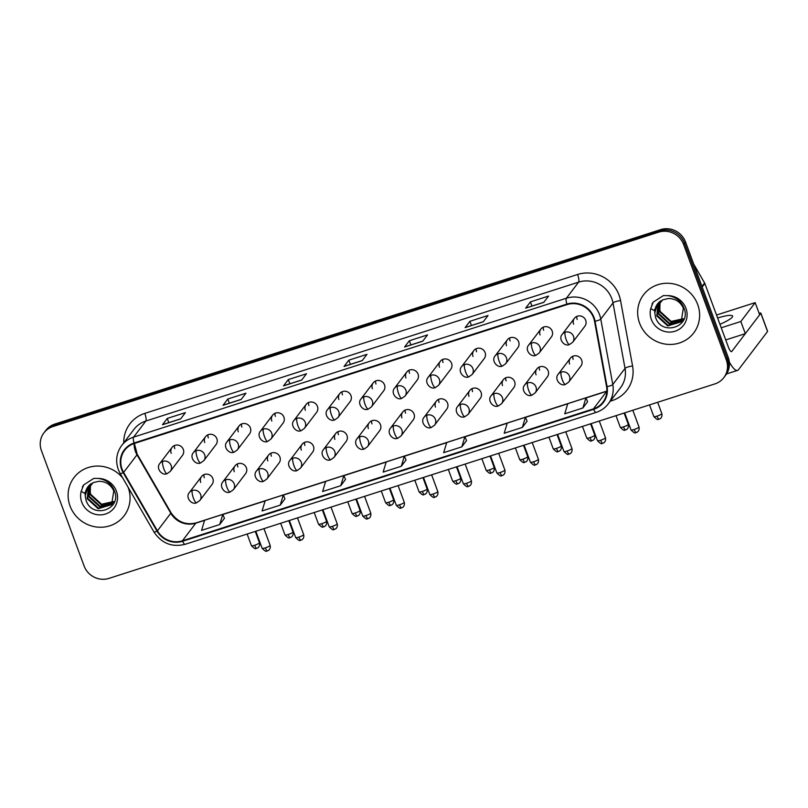 <?xml version="1.0" encoding="UTF-8"?>
<svg xmlns="http://www.w3.org/2000/svg" width="808" height="808" viewBox="0 0 808 808"><rect width="100%" height="100%" fill="white"/><g stroke="black" fill="none" stroke-linecap="round" stroke-linejoin="round"><path stroke-width="1.21" d="M235.098 465.761L222.907 481.79A6.565 6.262 -142.8 0 1 234.189 483.82A6.565 6.262 -142.8 0 1 233.371 489.739L245.551 473.71A6.565 6.262 -142.8 0 0 241.198 463.459A6.565 6.262 -142.8 0 0 234.269 471.68M268.63 454.995L256.439 471.034A6.565 6.262 -142.8 0 1 267.721 473.064A6.565 6.262 -142.8 0 1 266.903 478.972L279.083 462.944A6.565 6.262 -142.8 0 0 274.73 452.702A6.565 6.262 -142.8 0 0 267.801 460.913M302.162 444.238L289.971 460.267A6.565 6.262 -142.8 0 1 301.253 462.297A6.565 6.262 -142.8 0 1 300.435 468.216L312.615 452.187A6.565 6.262 -142.8 0 0 308.262 441.936A6.565 6.262 -142.8 0 0 301.334 450.147M335.694 433.472L323.513 449.5A6.565 6.262 -142.8 0 1 334.785 451.541A6.565 6.262 -142.8 0 1 333.967 457.449L346.147 441.421A6.565 6.262 -142.8 0 0 341.794 431.179A6.565 6.262 -142.8 0 0 334.865 439.39M369.226 422.715L357.045 438.744A6.565 6.262 -142.8 0 1 368.317 440.774A6.565 6.262 -142.8 0 1 367.499 446.693L379.679 430.654A6.565 6.262 -142.8 0 0 375.326 420.413A6.565 6.262 -142.8 0 0 368.397 428.624M402.758 411.949L390.577 427.977A6.565 6.262 -142.8 0 1 401.849 430.007A6.565 6.262 -142.8 0 1 401.031 435.926L413.211 419.897A6.565 6.262 -142.8 0 0 408.858 409.656A6.565 6.262 -142.8 0 0 401.93 417.867M436.29 401.192L424.109 417.221A6.565 6.262 -142.8 0 1 435.381 419.251A6.565 6.262 -142.8 0 1 434.563 425.17L446.743 409.131A6.565 6.262 -142.8 0 0 442.39 398.889A6.565 6.262 -142.8 0 0 435.462 407.101M469.822 390.426L457.641 406.454A6.565 6.262 -142.8 0 1 468.913 408.484A6.565 6.262 -142.8 0 1 468.095 414.403L480.275 398.374A6.565 6.262 -142.8 0 0 475.922 388.133A6.565 6.262 -142.8 0 0 468.994 396.344M503.354 379.659L491.173 395.698A6.565 6.262 -142.8 0 1 502.445 397.728A6.565 6.262 -142.8 0 1 501.627 403.636L513.807 387.608A6.565 6.262 -142.8 0 0 509.454 377.366A6.565 6.262 -142.8 0 0 502.526 385.578M536.886 368.902L524.705 384.931A6.565 6.262 -142.8 0 1 535.977 386.961A6.565 6.262 -142.8 0 1 535.159 392.88L547.339 376.851A6.565 6.262 -142.8 0 0 542.986 366.6A6.565 6.262 -142.8 0 0 536.058 374.821M570.418 358.136L558.237 374.175A6.565 6.262 -142.8 0 1 569.509 376.205A6.565 6.262 -142.8 0 1 568.691 382.113L580.871 366.085A6.565 6.262 -142.8 0 0 576.518 355.843A6.565 6.262 -142.8 0 0 569.59 364.055M201.566 476.518L189.375 492.557A6.565 6.262 -142.8 0 1 200.657 494.587A6.565 6.262 -142.8 0 1 199.839 500.495L212.019 484.467A6.565 6.262 -142.8 0 0 207.666 474.225A6.565 6.262 -142.8 0 0 200.738 482.437M205.575 436.653L193.385 452.682A6.565 6.262 -142.8 0 1 204.666 454.712A6.565 6.262 -142.8 0 1 203.838 460.631L216.029 444.602A6.565 6.262 -142.8 0 0 211.676 434.361A6.565 6.262 -142.8 0 0 204.747 442.572M239.107 425.897L226.917 441.925A6.565 6.262 -142.8 0 1 238.198 443.956A6.565 6.262 -142.8 0 1 237.37 449.874L249.561 433.835A6.565 6.262 -142.8 0 0 245.208 423.594A6.565 6.262 -142.8 0 0 238.279 431.805M272.639 415.13L260.449 431.159A6.565 6.262 -142.8 0 1 271.73 433.189A6.565 6.262 -142.8 0 1 270.902 439.108L283.093 423.079A6.565 6.262 -142.8 0 0 278.74 412.837A6.565 6.262 -142.8 0 0 271.811 421.049M306.171 404.364L293.981 420.402A6.565 6.262 -142.8 0 1 305.262 422.433A6.565 6.262 -142.8 0 1 304.434 428.351L316.625 412.312A6.565 6.262 -142.8 0 0 312.272 402.071A6.565 6.262 -142.8 0 0 305.343 410.282M339.703 393.607L327.513 409.636A6.565 6.262 -142.8 0 1 338.794 411.666A6.565 6.262 -142.8 0 1 337.966 417.584L350.157 401.556A6.565 6.262 -142.8 0 0 345.804 391.314A6.565 6.262 -142.8 0 0 338.875 399.526M373.235 382.841L361.045 398.879A6.565 6.262 -142.8 0 1 372.326 400.909A6.565 6.262 -142.8 0 1 371.498 406.818L383.689 390.789A6.565 6.262 -142.8 0 0 379.336 380.548A6.565 6.262 -142.8 0 0 372.407 388.759M406.767 372.084L394.577 388.113A6.565 6.262 -142.8 0 1 405.858 390.143A6.565 6.262 -142.8 0 1 405.03 396.061L417.221 380.033A6.565 6.262 -142.8 0 0 412.868 369.781A6.565 6.262 -142.8 0 0 405.939 378.003M440.299 361.317L428.109 377.356A6.565 6.262 -142.8 0 1 439.39 379.386A6.565 6.262 -142.8 0 1 438.562 385.295L450.753 369.266A6.565 6.262 -142.8 0 0 446.4 359.025A6.565 6.262 -142.8 0 0 439.471 367.236M473.831 350.561L461.641 366.59A6.565 6.262 -142.8 0 1 472.922 368.62A6.565 6.262 -142.8 0 1 472.094 374.538L484.285 358.51A6.565 6.262 -142.8 0 0 479.932 348.258A6.565 6.262 -142.8 0 0 473.003 356.469M507.363 339.794L495.173 355.823A6.565 6.262 -142.8 0 1 506.454 357.863A6.565 6.262 -142.8 0 1 505.626 363.772L517.817 347.743A6.565 6.262 -142.8 0 0 513.464 337.502A6.565 6.262 -142.8 0 0 506.535 345.713M540.895 329.038L528.705 345.066A6.565 6.262 -142.8 0 1 539.986 347.097A6.565 6.262 -142.8 0 1 539.158 353.015L551.349 336.976A6.565 6.262 -142.8 0 0 546.996 326.735A6.565 6.262 -142.8 0 0 540.067 334.946M574.427 318.271L562.237 334.3A6.565 6.262 -142.8 0 1 573.518 336.33A6.565 6.262 -142.8 0 1 572.69 342.249L584.881 326.22A6.565 6.262 -142.8 0 0 580.528 315.979A6.565 6.262 -142.8 0 0 573.599 324.19M172.043 447.42L159.853 463.449A6.565 6.262 -142.8 0 1 171.134 465.479A6.565 6.262 -142.8 0 1 170.306 471.397L182.497 455.359A6.565 6.262 -142.8 0 0 178.144 445.117A6.565 6.262 -142.8 0 0 171.215 453.328M174.801 448.622A6.565 6.262 37.2 0 1 174.457 445.531M577.185 319.473A6.565 6.262 37.2 0 1 576.841 316.382M543.653 330.24A6.565 6.262 37.2 0 1 543.309 327.149M510.121 340.996A6.565 6.262 37.2 0 1 509.777 337.916M476.589 351.763A6.565 6.262 37.2 0 1 476.245 348.672M443.057 362.519A6.565 6.262 37.2 0 1 442.713 359.439M409.525 373.286A6.565 6.262 37.2 0 1 409.181 370.195M375.993 384.042A6.565 6.262 37.2 0 1 375.649 380.962M342.461 394.809A6.565 6.262 37.2 0 1 342.117 391.718M308.929 405.566A6.565 6.262 37.2 0 1 308.585 402.485M275.397 416.332A6.565 6.262 37.2 0 1 275.053 413.241M241.865 427.089A6.565 6.262 37.2 0 1 241.521 424.008M208.333 437.855A6.565 6.262 37.2 0 1 207.989 434.765M204.323 477.72A6.565 6.262 37.2 0 1 203.98 474.639M573.175 359.338A6.565 6.262 37.2 0 1 572.832 356.257M539.643 370.104A6.565 6.262 37.2 0 1 539.3 367.014M506.111 380.861A6.565 6.262 37.2 0 1 505.768 377.78M472.579 391.627A6.565 6.262 37.2 0 1 472.236 388.537M439.047 402.384A6.565 6.262 37.2 0 1 438.704 399.304M405.515 413.151A6.565 6.262 37.2 0 1 405.172 410.06M371.983 423.917A6.565 6.262 37.2 0 1 371.64 420.827M338.451 434.674A6.565 6.262 37.2 0 1 338.108 431.593M304.919 445.44A6.565 6.262 37.2 0 1 304.576 442.35M271.387 456.197A6.565 6.262 37.2 0 1 271.044 453.116M237.855 466.963A6.565 6.262 37.2 0 1 237.512 463.873M70.033 505.98A31.512 30.058 -142.8 0 0 94.879 526.755A31.512 30.058 -142.8 0 0 124.169 515.726A31.512 30.058 -142.8 0 0 128.139 487.335A31.512 30.058 -142.8 0 0 128.129 487.295A31.512 30.058 -142.8 0 1 128.139 487.335A31.512 30.058 -142.8 0 1 124.169 515.726A31.512 30.058 -142.8 0 1 94.879 526.755A31.512 30.058 -142.8 0 1 70.033 505.98A31.512 30.058 -142.8 0 1 73.993 477.589A31.512 30.058 -142.8 0 0 70.033 505.98M639.593 323.18A31.512 30.058 -142.8 0 0 664.439 343.956A31.512 30.058 -142.8 0 0 693.729 332.926A31.512 30.058 -142.8 0 0 697.698 304.535A31.512 30.058 -142.8 0 0 672.842 283.76A31.512 30.058 -142.8 0 0 643.552 294.789A31.512 30.058 -142.8 0 0 639.593 323.18A31.512 30.058 -142.8 0 0 664.439 343.956A31.512 30.058 -142.8 0 0 693.729 332.926A31.512 30.058 -142.8 0 0 697.698 304.535A31.512 30.058 -142.8 0 0 672.842 283.76A31.512 30.058 -142.8 0 0 643.552 294.789A31.512 30.058 -142.8 0 0 639.593 323.18M122.079 469.135A21.008 20.038 37.2 0 1 124.725 450.197A21.008 20.038 37.2 0 1 134.259 443.491L567.034 304.596A21.008 20.038 37.2 0 1 594.536 321.271L606.566 386.699A21.008 20.038 37.2 0 1 602.96 402.162A21.008 20.038 37.2 0 1 593.425 408.868L182.426 540.784A21.008 20.038 37.2 0 1 157.419 530.846L123.624 472.407A21.008 20.038 37.2 0 1 122.079 469.135M121.594 469.286A21.533 20.543 -142.8 0 0 123.18 472.65L156.974 531.088A21.533 20.543 -142.8 0 0 182.608 541.269L593.607 409.353A21.533 20.543 -142.8 0 0 607.071 386.628L595.052 321.2A21.533 20.543 -142.8 0 0 566.852 304.101L134.078 443.006A21.533 20.543 -142.8 0 0 121.594 469.286M723.817 377.629L725.725 375.114A19.695 18.786 -142.8 0 0 728.21 357.368L685.538 242.006L684.578 243.269A19.695 18.786 -142.8 0 0 659.682 230.876L53.803 425.331A19.695 18.786 -142.8 0 0 44.864 431.634A19.695 18.786 -142.8 0 1 53.803 425.331L659.682 230.876A19.695 18.786 -142.8 0 1 684.578 243.269L727.25 358.621L684.578 243.269L683.619 244.521A19.695 18.786 -142.8 0 0 658.732 232.138L52.853 426.594A19.695 18.786 -142.8 0 0 43.905 432.886A19.695 18.786 -142.8 0 0 41.43 450.632L84.103 565.994A19.695 18.786 -142.8 0 0 108.999 578.376L714.878 383.921A19.695 18.786 -142.8 0 0 723.817 377.629A19.695 18.786 -142.8 0 0 726.291 359.883L683.619 244.521M724.776 376.366A19.695 18.786 -142.8 0 0 727.25 358.621A19.695 18.786 -142.8 0 1 724.776 376.366M543.794 302.344L548.582 296.061L530.422 301.889L525.644 308.171L543.794 302.344M525.836 308.03L543.885 302.243L525.836 308.03A5.252 1.313 72.2 0 0 525.644 308.171M531.967 306.06L530.422 301.889M483.275 321.776L488.052 315.484L469.892 321.311L465.115 327.604L483.275 321.776M465.307 327.452L483.356 321.665L465.307 327.452A5.252 1.313 72.2 0 0 465.115 327.604M471.438 325.493L469.892 321.311M422.746 341.198L427.523 334.916L409.363 340.744L404.586 347.026L422.746 341.198M404.778 346.885L422.826 341.087L404.778 346.885A5.252 1.313 72.2 0 0 404.586 347.026M410.908 344.915L409.363 340.744M180.638 418.908L185.416 412.615L167.256 418.443L162.479 424.735L180.638 418.908M162.671 424.584L180.719 418.796L162.671 424.584A5.252 1.313 72.2 0 0 162.479 424.735M168.801 422.624L167.256 418.443M241.168 399.475L245.945 393.193L227.785 399.021L223.008 405.303L241.168 399.475M223.2 405.161L241.249 399.364L223.2 405.161A5.252 1.313 72.2 0 0 223.008 405.303M229.331 403.192L227.785 399.021M301.687 380.053L306.474 373.761L288.315 379.588L283.527 385.881L301.687 380.053M283.719 385.739L301.778 379.942L283.729 385.739A5.252 1.313 72.2 0 0 283.719 385.739A5.252 1.313 72.2 0 0 283.527 385.881M289.86 383.77L288.315 379.588M362.216 360.62L366.994 354.338L348.834 360.166L344.056 366.458L362.216 360.62M344.248 366.307L362.297 360.519L344.248 366.307A5.252 1.313 72.2 0 0 344.056 366.458M350.379 364.337L348.834 360.166M122.715 477.952A31.512 30.058 -142.8 0 0 73.993 477.589A31.512 30.058 -142.8 0 1 122.715 477.952M522.352 427.422L527.079 421.19L525.422 417.271L507.262 423.099L504.192 433.25L522.352 427.422L525.422 417.271M582.881 407.989L585.941 397.839L567.792 403.667L564.721 413.817L582.881 407.989L587.588 401.728M340.774 485.699L343.834 475.548L325.674 481.376L322.614 491.527L340.774 485.699L345.481 479.427M280.245 505.121L283.305 494.971L265.155 500.798L262.085 510.949L280.245 505.121L284.951 498.859M219.715 524.543L222.786 514.403L204.626 520.231L201.556 530.371L219.715 524.543L224.432 518.281M461.822 446.844L464.893 436.694L446.733 442.521L443.663 452.672L461.822 446.844L466.539 440.572M401.293 466.267L404.364 456.116L386.204 461.944L383.133 472.094L401.293 466.267L406.01 460.005M404.364 456.116L406.03 460.045M343.834 475.548L345.501 479.467M283.305 494.971L284.971 498.9M222.786 514.403L224.442 518.322M464.893 436.694L466.559 440.623M585.941 397.839L587.608 401.768M685.538 242.006A19.695 18.786 -142.8 0 0 660.641 229.624L54.762 424.079A19.695 18.786 -142.8 0 0 45.824 430.371L43.905 432.886M91.253 483.659A14.847 14.16 -142.8 0 0 87.981 486.729A14.847 14.16 -142.8 0 0 85.224 495.779L86.032 500.202C91.93 519.413 121.675 509.666 114.686 491.557C111.888 484.043 106.454 479.659 98.384 478.427L93.799 478.386L83.678 484.941L81.204 491.274L84.335 493.254L93.152 482.639L98.808 481.305C105.828 481.396 110.817 484.598 113.787 490.921L111.595 504.667L98.172 508.727L87.183 498.708L88.658 485.921M113.484 501.829L101.202 504.737L90.223 494.708L90.486 484.224M113.615 501.546L101.586 504.232L90.597 494.213L89.819 490.506A14.847 14.16 -142.8 0 1 90.668 484.093M112.868 502.94L99.687 506.727L88.698 496.708L89.526 485.032M113.029 502.677L100.071 506.232L89.082 496.203L89.759 484.82M112.352 503.727L98.546 508.232L87.567 498.203L88.87 485.689M85.224 495.779L88.062 486.628M82.365 486.931L83.85 484.719M660.813 300.859A14.847 14.16 -142.8 0 0 657.54 303.929A14.847 14.16 -142.8 0 0 654.783 312.979L655.591 317.403C661.489 336.613 691.234 326.866 684.245 308.757C681.447 301.243 676.013 296.859 667.943 295.627L663.358 295.587L653.238 302.142L650.763 308.474L653.894 310.454L662.712 299.839L668.367 298.506C675.387 298.596 680.376 301.798 683.346 308.121L681.154 321.867L667.731 325.927L656.742 315.908L658.217 303.121M683.043 319.029L670.761 321.938L659.783 311.908L660.045 301.424M683.174 318.746L671.145 321.433L660.156 311.413L659.379 307.707A14.847 14.16 -142.8 0 1 660.227 301.293M682.427 320.14L669.246 323.927L658.257 313.908L659.086 302.232M682.588 319.877L669.63 323.432L658.641 313.403L659.318 302.02M681.912 320.928L668.105 325.432L657.126 315.403L658.429 302.889M654.783 312.979L657.631 303.828M651.925 304.131L653.409 301.919M729.291 361.923A26.26 6.575 72.2 0 0 737.553 370.397A26.26 6.575 72.2 0 0 738.512 369.68L767.55 331.492L760.813 313.272L731.775 351.47A6.565 1.646 -107.8 0 1 731.533 351.652A6.565 1.646 -107.8 0 1 728.331 346.965L704.849 283.487L702.182 287.002M760.813 313.272A3.283 0.545 -20.3 0 0 760.863 313.11L767.6 331.32A3.283 0.545 159.7 0 1 767.55 331.492M760.863 313.11A3.283 0.545 -20.3 0 0 759.096 313.251M693.729 264.145L704.606 282.972A3.283 3.131 37.2 0 1 704.849 283.487M719.948 324.301A21.008 3.505 -20.3 0 0 732.604 316.049A21.008 3.505 -20.3 0 0 717.625 318.019M721.241 327.785L740.835 321.503L755.167 302.636L716.524 315.039M725.736 339.936L745.33 333.643L759.661 314.787L755.167 302.636M740.835 321.503L745.33 333.643M134.189 443.511A21.008 20.038 -142.8 0 0 135.461 451.531A21.008 20.038 -142.8 0 0 137.007 454.813L170.801 513.242A21.008 20.038 -142.8 0 0 195.809 523.18L204.586 520.362M123.745 442.804A32.825 31.31 37.2 0 1 144.794 413.383L577.568 274.488A6.565 1.646 -107.8 0 1 578.619 282.133L145.844 421.029A26.26 25.048 -142.8 0 0 133.926 429.422L121.685 445.511A26.26 25.048 37.2 0 1 133.613 437.118A6.565 1.646 72.2 0 0 134.078 443.006M577.568 274.488A32.825 31.31 37.2 0 1 619.059 295.132A32.825 31.31 37.2 0 1 620.544 300.546L632.573 365.974A32.825 31.31 37.2 0 1 612.05 400.627L610.303 401.182M611.808 298.647A26.26 25.048 -142.8 0 0 578.619 282.133L566.378 298.223A26.26 25.048 37.2 0 1 600.768 319.079L612.787 384.497A26.26 25.048 37.2 0 1 608.293 403.828L620.524 387.729A26.26 25.048 -142.8 0 0 625.028 368.408L612.999 302.98A26.26 25.048 -142.8 0 0 611.808 298.647M121.685 445.511C116.463 452.823 115.332 460.823 118.281 469.509L120.2 473.599A6.565 0.798 -30 0 0 123.18 472.65M120.2 473.599L153.995 532.028C161.651 543.41 172.033 547.501 185.133 544.309A6.565 1.646 -107.8 0 1 182.608 541.269M593.607 409.353A6.565 1.646 72.2 0 0 596.132 412.403C601.081 410.777 605.141 407.919 608.293 403.828M607.071 386.628A6.565 1.364 -10.4 0 0 612.787 384.497L625.028 368.408A6.565 1.364 169.6 0 1 632.573 365.974M153.995 532.028A6.565 0.798 -30 0 0 156.974 531.088M595.052 321.2A6.565 1.364 -10.4 0 0 600.768 319.079L612.999 302.98A6.565 1.364 169.6 0 1 620.544 300.546M566.852 304.101A6.565 1.646 -107.8 0 1 566.378 298.223L133.613 437.118L145.844 421.029A6.565 1.646 -107.8 0 0 144.794 413.383M658.732 232.138L660.641 229.624M52.853 426.594L54.762 424.079M726.291 359.883L728.21 357.368M611.595 399.485A6.565 1.646 -107.8 0 1 612.05 400.627M593.425 408.868L606.808 391.264A21.008 20.038 -142.8 0 0 606.879 391.244M123.624 472.407L137.007 454.813A11.817 1.424 150 0 0 137.208 454.237L171.003 512.666A11.817 1.424 150 0 1 170.801 513.242L157.419 530.846M182.426 540.784L195.809 523.18A11.817 2.959 -107.8 0 1 196.243 522.857L606.889 391.062M222.826 514.504L265.115 500.94M283.356 495.082L325.634 481.507M343.885 475.649L386.163 462.085M404.414 456.227L446.693 442.653M464.933 436.805L507.222 423.23M525.463 417.372L567.751 403.808M585.992 397.95L606.808 391.264A11.817 2.959 -107.8 0 1 606.879 391.183M162.842 461.348A6.565 1.646 72.2 0 0 163.893 468.994A6.565 1.646 -107.8 0 0 167.094 473.67C162.075 476.185 155.52 468.125 159.853 463.449M254.672 545.249A4.272 0.707 159.7 0 1 251.45 545.713C254.086 548.38 255.611 549.288 255.995 548.46L256.752 548.289A4.272 1.071 -107.8 0 1 254.672 545.249A4.272 0.707 159.7 0 0 259.449 542.754L255.267 531.432M256.914 548.178A4.272 1.071 -107.8 0 1 256.752 548.289L257.712 547.844C257.368 548.208 260.307 546.632 259.449 542.754M265.367 547.854A4.272 0.707 159.7 0 1 262.146 548.309C264.782 550.975 266.307 551.894 266.701 551.066L267.448 550.894A4.272 1.071 -107.8 0 1 265.367 547.854A4.272 0.707 159.7 0 0 270.145 545.35L263.964 528.644M267.61 550.783A4.272 1.071 -107.8 0 1 267.448 550.894L268.408 550.45C268.064 550.814 271.003 549.238 270.145 545.35M192.365 490.456A6.565 1.646 72.2 0 0 193.415 498.102A6.565 1.646 -107.8 0 0 196.617 502.778C191.597 505.293 185.042 497.233 189.375 492.557M196.374 450.591A6.565 1.646 72.2 0 0 197.425 458.227A6.565 1.646 -107.8 0 0 200.626 462.913C195.607 465.428 189.052 457.368 193.385 452.682M288.204 534.492A4.272 0.707 159.7 0 1 284.982 534.947C287.618 537.613 289.143 538.532 289.527 537.704L290.284 537.532A4.272 1.071 -107.8 0 1 288.204 534.492A4.272 0.707 159.7 0 0 292.981 531.987L288.799 520.675M290.446 537.411A4.272 1.071 -107.8 0 1 290.284 537.532L291.244 537.088C290.9 537.451 293.839 535.866 292.981 531.987M229.906 439.825A6.565 1.646 72.2 0 0 230.957 447.47A6.565 1.646 -107.8 0 0 234.158 452.147C229.139 454.662 222.584 446.602 226.917 441.925M321.736 523.725A4.272 0.707 159.7 0 1 318.514 524.19C321.15 526.846 322.675 527.765 323.059 526.937L323.816 526.765A4.272 1.071 -107.8 0 1 321.736 523.725A4.272 0.707 159.7 0 0 326.513 521.221L322.331 509.909M323.978 526.654A4.272 1.071 -107.8 0 1 323.816 526.765L324.776 526.321C324.432 526.685 327.371 525.109 326.513 521.221M263.438 429.068A6.565 1.646 72.2 0 0 264.489 436.704A6.565 1.646 -107.8 0 0 267.69 441.39C262.671 443.905 256.116 435.845 260.449 431.159M355.267 512.969A4.272 0.707 159.7 0 1 352.046 513.423C354.682 516.09 356.207 517.009 356.591 516.171L357.348 516.009A4.272 1.071 -107.8 0 1 355.267 512.969A4.272 0.707 159.7 0 0 360.045 510.464L355.863 499.152M357.51 515.888A4.272 1.071 -107.8 0 1 357.348 516.009L358.308 515.565C357.964 515.918 360.903 514.342 360.045 510.464M296.97 418.302A6.565 1.646 72.2 0 0 298.021 425.947A6.565 1.646 -107.8 0 0 301.222 430.624C296.203 433.139 289.648 425.079 293.981 420.402M388.799 502.202A4.272 0.707 159.7 0 1 385.578 502.657C388.214 505.323 389.739 506.242 390.123 505.414L390.88 505.242A4.272 1.071 -107.8 0 1 388.799 502.202A4.272 0.707 159.7 0 0 393.577 499.697L389.395 488.386M391.042 505.131A4.272 1.071 -107.8 0 1 390.88 505.242L391.84 504.798C391.496 505.162 394.435 503.586 393.577 499.697M298.899 537.088A4.272 0.707 159.7 0 1 295.678 537.552C298.314 540.219 299.839 541.138 300.233 540.3L300.98 540.138A4.272 1.071 -107.8 0 1 298.899 537.088A4.272 0.707 159.7 0 0 303.677 534.593L297.495 517.878M301.142 540.017A4.272 1.071 -107.8 0 1 300.98 540.138L301.94 539.693C301.596 540.047 304.535 538.471 303.677 534.593M225.897 479.689A6.565 1.646 72.2 0 0 226.947 487.335A6.565 1.646 -107.8 0 0 230.149 492.011C225.129 494.536 218.574 486.477 222.907 481.79M332.431 526.331A4.272 0.707 159.7 0 1 329.209 526.786C331.846 529.452 333.371 530.371 333.765 529.543L334.512 529.371A4.272 1.071 -107.8 0 1 332.431 526.331A4.272 0.707 159.7 0 0 337.209 523.826L331.027 507.121M334.674 529.26A4.272 1.071 -107.8 0 1 334.512 529.371L335.471 528.927C335.128 529.29 338.067 527.715 337.209 523.826M259.429 468.933A6.565 1.646 72.2 0 0 260.479 476.579A6.565 1.646 -107.8 0 0 263.681 481.255C258.661 483.77 252.106 475.71 256.439 471.034M365.963 515.565A4.272 0.707 159.7 0 1 362.741 516.029C365.378 518.696 366.903 519.605 367.297 518.776L368.044 518.615A4.272 1.071 -107.8 0 1 365.963 515.565A4.272 0.707 159.7 0 0 370.741 513.07L364.56 496.354M368.206 518.494A4.272 1.071 -107.8 0 1 368.044 518.615L369.004 518.16C368.66 518.524 371.599 516.948 370.741 513.07M292.961 458.166A6.565 1.646 72.2 0 0 294.011 465.812A6.565 1.646 -107.8 0 0 297.213 470.488C292.193 473.003 285.638 464.943 289.971 460.267M81.204 491.274A18.786 17.907 -142.8 0 0 81.77 502.212A18.786 17.907 -142.8 0 0 105.505 514.029A18.786 17.907 -142.8 0 0 116.403 491.102A18.786 17.907 -142.8 0 0 98.384 478.427M650.763 308.474A18.786 17.907 -142.8 0 0 651.329 319.413A18.786 17.907 -142.8 0 0 675.064 331.229A18.786 17.907 -142.8 0 0 685.962 308.303A18.786 17.907 -142.8 0 0 667.943 295.627M731.775 351.47L731.24 351.642M701.97 286.446L704.606 282.972M330.502 407.535A6.565 1.646 72.2 0 0 331.553 415.181A6.565 1.646 -107.8 0 0 334.754 419.867C329.735 422.382 323.18 414.322 327.513 409.636M422.332 491.446A4.272 0.707 159.7 0 1 419.11 491.9C421.746 494.567 423.271 495.486 423.655 494.647L424.412 494.486A4.272 1.071 -107.8 0 1 422.332 491.446A4.272 0.707 159.7 0 0 427.109 488.941L422.927 477.619M424.574 494.365A4.272 1.071 -107.8 0 1 424.412 494.486L425.372 494.041C425.028 494.395 427.967 492.819 427.109 488.941M364.034 396.779A6.565 1.646 72.2 0 0 365.085 404.424A6.565 1.646 -107.8 0 0 368.286 409.101C363.267 411.615 356.712 403.556 361.045 398.879M455.864 480.679A4.272 0.707 159.7 0 1 452.642 481.134C455.278 483.8 456.803 484.719 457.187 483.891L457.944 483.719A4.272 1.071 -107.8 0 1 455.864 480.679A4.272 0.707 159.7 0 0 460.641 478.174L456.459 466.862M458.106 483.608A4.272 1.071 -107.8 0 1 457.944 483.719L458.904 483.275C458.56 483.639 461.499 482.063 460.641 478.174M397.566 386.012A6.565 1.646 72.2 0 0 398.617 393.658A6.565 1.646 -107.8 0 0 401.818 398.334C396.799 400.859 390.244 392.799 394.577 388.113M489.396 469.913A4.272 0.707 159.7 0 1 486.174 470.377C488.81 473.044 490.335 473.953 490.719 473.124L491.476 472.963A4.272 1.071 -107.8 0 1 489.396 469.913A4.272 0.707 159.7 0 0 494.173 467.418L489.991 456.096M491.638 472.842A4.272 1.071 -107.8 0 1 491.476 472.963L492.436 472.508C492.092 472.872 495.031 471.296 494.173 467.418M399.495 504.808A4.272 0.707 159.7 0 1 396.274 505.263C398.91 507.929 400.435 508.848 400.829 508.02L401.576 507.848A4.272 1.071 -107.8 0 1 399.495 504.808A4.272 0.707 159.7 0 0 404.273 502.303L398.091 485.598M401.738 507.727A4.272 1.071 -107.8 0 1 401.576 507.848L402.536 507.404C402.192 507.767 405.131 506.192 404.273 502.303M326.493 447.41A6.565 1.646 72.2 0 0 327.543 455.045A6.565 1.646 -107.8 0 0 330.745 459.732C325.725 462.247 319.17 454.187 323.513 449.5M433.027 494.041A4.272 0.707 159.7 0 1 429.805 494.506C432.442 497.173 433.967 498.082 434.361 497.253L435.108 497.082A4.272 1.071 -107.8 0 1 433.027 494.041A4.272 0.707 159.7 0 0 437.805 491.547L431.624 474.831M435.27 496.971A4.272 1.071 -107.8 0 1 435.108 497.082L436.067 496.637C435.724 497.001 438.663 495.425 437.805 491.547M360.025 436.643A6.565 1.646 72.2 0 0 361.075 444.289A6.565 1.646 -107.8 0 0 364.277 448.965C359.257 451.48 352.702 443.42 357.045 438.744M466.559 483.285A4.272 0.707 159.7 0 1 463.337 483.74C465.974 486.406 467.499 487.325 467.893 486.497L468.64 486.325A4.272 1.071 -107.8 0 1 466.559 483.285A4.272 0.707 159.7 0 0 471.337 480.78L465.156 464.065M468.802 486.204A4.272 1.071 -107.8 0 1 468.64 486.325L469.599 485.881C469.256 486.244 472.195 484.659 471.337 480.78M393.557 425.887A6.565 1.646 72.2 0 0 394.607 433.522A6.565 1.646 -107.8 0 0 397.809 438.209C392.789 440.724 386.234 432.664 390.577 427.977M431.098 375.255A6.565 1.646 72.2 0 0 432.149 382.901A6.565 1.646 -107.8 0 0 435.35 387.577C430.331 390.092 423.776 382.033 428.109 377.356M522.928 459.156A4.272 0.707 159.7 0 1 519.706 459.611C522.342 462.277 523.867 463.196 524.251 462.368L525.008 462.196A4.272 1.071 -107.8 0 1 522.928 459.156A4.272 0.707 159.7 0 0 527.705 456.651L523.523 445.339M525.17 462.075A4.272 1.071 -107.8 0 1 525.008 462.196L525.968 461.752C525.624 462.115 528.563 460.54 527.705 456.651M464.63 364.489A6.565 1.646 72.2 0 0 465.681 372.135A6.565 1.646 -107.8 0 0 468.882 376.811C463.863 379.326 457.308 371.266 461.641 366.59M556.46 448.389A4.272 0.707 159.7 0 1 553.238 448.854C555.874 451.521 557.399 452.43 557.783 451.601L558.54 451.43A4.272 1.071 -107.8 0 1 556.46 448.389A4.272 0.707 159.7 0 0 561.237 445.895L557.055 434.573M558.702 451.319A4.272 1.071 -107.8 0 1 558.54 451.43L559.5 450.985C559.156 451.349 562.095 449.773 561.237 445.895M498.162 353.732A6.565 1.646 72.2 0 0 499.213 361.368A6.565 1.646 -107.8 0 0 502.414 366.054C497.395 368.569 490.84 360.509 495.173 355.823M589.991 437.633A4.272 0.707 159.7 0 1 586.77 438.087C589.406 440.754 590.931 441.673 591.315 440.845L592.072 440.673A4.272 1.071 -107.8 0 1 589.991 437.633A4.272 0.707 159.7 0 0 594.769 435.128L590.587 423.816M592.234 440.552A4.272 1.071 -107.8 0 1 592.072 440.673L593.032 440.229C592.688 440.592 595.627 439.007 594.769 435.128M531.694 342.966A6.565 1.646 72.2 0 0 532.745 350.611A6.565 1.646 -107.8 0 0 535.946 355.288C530.927 357.803 524.372 349.743 528.705 345.066M623.524 426.866A4.272 0.707 159.7 0 1 620.302 427.331C622.938 429.987 624.463 430.906 624.847 430.078L625.604 429.906A4.272 1.071 -107.8 0 1 623.524 426.866A4.272 0.707 159.7 0 0 628.301 424.362L624.119 413.05M625.766 429.795A4.272 1.071 -107.8 0 1 625.604 429.906L626.564 429.462C626.22 429.826 629.159 428.25 628.301 424.362M565.226 332.209A6.565 1.646 72.2 0 0 566.277 339.845A6.565 1.646 -107.8 0 0 569.478 344.531C564.459 347.046 557.904 338.986 562.237 334.3M657.055 416.11A4.272 0.707 159.7 0 1 653.834 416.564C656.47 419.231 657.995 420.15 658.379 419.322L659.136 419.15A4.272 1.071 -107.8 0 1 657.055 416.11A4.272 0.707 159.7 0 0 661.833 413.605L657.651 402.293M659.298 419.029A4.272 1.071 -107.8 0 1 659.136 419.15L660.096 418.706C659.752 419.069 662.691 417.484 661.833 413.605M500.091 472.518A4.272 0.707 159.7 0 1 496.87 472.983C499.506 475.639 501.031 476.558 501.425 475.73L502.172 475.559A4.272 1.071 -107.8 0 1 500.091 472.518A4.272 0.707 159.7 0 0 504.869 470.014L498.688 453.308M502.334 475.447A4.272 1.071 -107.8 0 1 502.172 475.559L503.131 475.114C502.788 475.478 505.727 473.902 504.869 470.014M427.089 415.12A6.565 1.646 72.2 0 0 428.139 422.766A6.565 1.646 -107.8 0 0 431.341 427.442C426.321 429.957 419.766 421.897 424.109 417.221M533.623 461.762A4.272 0.707 159.7 0 1 530.401 462.216C533.038 464.883 534.563 465.802 534.957 464.964L535.704 464.802A4.272 1.071 -107.8 0 1 533.623 461.762A4.272 0.707 159.7 0 0 538.401 459.257L532.22 442.542M535.866 464.681A4.272 1.071 -107.8 0 1 535.704 464.802L536.663 464.358C536.32 464.711 539.259 463.136 538.401 459.257M460.621 404.364A6.565 1.646 72.2 0 0 461.671 411.999A6.565 1.646 -107.8 0 0 464.873 416.686C459.853 419.201 453.298 411.141 457.641 406.454M567.155 450.995A4.272 0.707 159.7 0 1 563.933 451.45C566.57 454.116 568.095 455.035 568.489 454.207L569.236 454.035A4.272 1.071 -107.8 0 1 567.155 450.995A4.272 0.707 159.7 0 0 571.933 448.49L565.751 431.785M569.398 453.924A4.272 1.071 -107.8 0 1 569.236 454.035L570.195 453.591C569.852 453.955 572.791 452.379 571.933 448.49M494.153 393.597A6.565 1.646 72.2 0 0 495.203 401.243A6.565 1.646 -107.8 0 0 498.405 405.919C493.385 408.434 486.83 400.374 491.173 395.698M600.687 440.229A4.272 0.707 159.7 0 1 597.465 440.693C600.102 443.36 601.627 444.279 602.021 443.441L602.768 443.279A4.272 1.071 -107.8 0 1 600.687 440.229A4.272 0.707 159.7 0 0 605.465 437.734L599.284 421.019M602.93 443.158A4.272 1.071 -107.8 0 1 602.768 443.279L603.727 442.834C603.384 443.188 606.323 441.612 605.465 437.734M527.685 382.83A6.565 1.646 72.2 0 0 528.735 390.476A6.565 1.646 -107.8 0 0 531.937 395.163C526.917 397.677 520.362 389.618 524.705 384.931M634.219 429.472A4.272 0.707 159.7 0 1 630.998 429.927C633.634 432.593 635.159 433.512 635.553 432.684L636.3 432.512A4.272 1.071 -107.8 0 1 634.219 429.472A4.272 0.707 159.7 0 0 638.997 426.967L632.815 410.262M636.462 432.401A4.272 1.071 -107.8 0 1 636.3 432.512L637.26 432.068C636.916 432.431 639.855 430.856 638.997 426.967M561.217 372.074A6.565 1.646 72.2 0 0 562.267 379.72A6.565 1.646 -107.8 0 0 565.469 384.396C560.449 386.911 553.894 378.851 558.237 374.175M185.133 544.309L596.132 412.403M171.003 512.666C177.457 522.019 185.87 525.412 196.243 522.857M137.208 454.237L134.37 443.451M170.306 471.397L167.094 473.67M251.45 545.713L247.137 534.048M262.146 548.309L255.833 531.25M199.839 500.495L196.617 502.778M203.838 460.631L200.626 462.913M284.982 534.947L280.669 523.281M237.37 449.874L234.158 452.147M318.514 524.19L314.201 512.524M270.902 439.108L267.69 441.39M352.046 513.423L347.733 501.758M304.434 428.351L301.222 430.624M385.578 502.657L381.265 491.001M295.678 537.552L289.365 520.493M233.371 489.739L230.149 492.011M329.209 526.786L322.897 509.727M266.903 478.972L263.681 481.255M362.741 516.029L356.429 498.97M300.435 468.216L297.213 470.488M87.981 486.729L93.152 482.639M657.54 303.929L662.712 299.839M737.553 370.397L726.554 373.932M337.966 417.584L334.754 419.867M419.11 491.9L414.797 480.235M371.498 406.818L368.286 409.101M452.642 481.134L448.329 469.468M405.03 396.061L401.818 398.334M486.174 470.377L481.861 458.712M396.274 505.263L389.961 488.204M333.967 457.449L330.745 459.732M429.805 494.506L423.493 477.437M367.499 446.693L364.277 448.965M463.337 483.74L457.025 466.681M401.031 435.926L397.809 438.209M438.562 385.295L435.35 387.577M519.706 459.611L515.393 447.945M472.094 374.538L468.882 376.811M553.238 448.854L548.925 437.189M505.626 363.772L502.414 366.054M586.77 438.087L582.457 426.422M539.158 353.015L535.946 355.288M620.302 427.331L615.989 415.666M572.69 342.249L569.478 344.531M653.834 416.564L649.521 404.899M496.87 472.983L490.557 455.914M434.563 425.17L431.341 427.442M530.401 462.216L524.089 445.158M468.095 414.403L464.873 416.686M563.933 451.45L557.621 434.391M501.627 403.636L498.405 405.919M597.465 440.693L591.153 423.634M535.159 392.88L531.937 395.163M630.998 429.927L624.685 412.868M568.691 382.113L565.469 384.396"/></g></svg>
